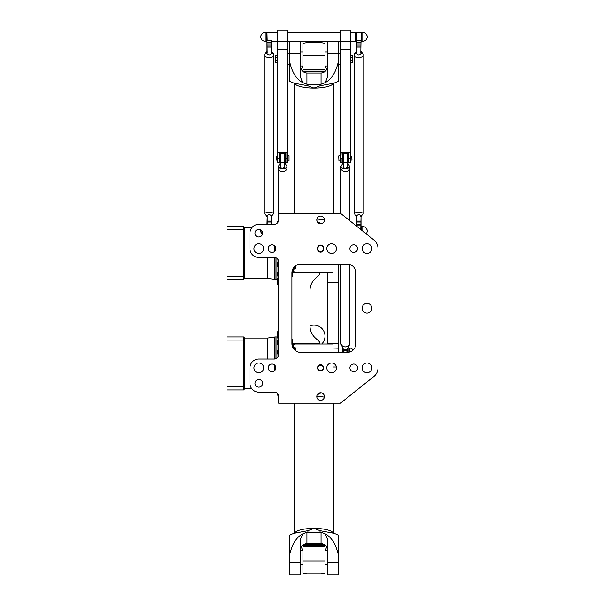 <?xml version="1.0" encoding="UTF-8"?>
<svg xmlns="http://www.w3.org/2000/svg" width="605" height="605" viewBox="0 0 605 605"><rect width="100%" height="100%" fill="white"/><g stroke="black" fill="none" stroke-linecap="round" stroke-linejoin="round"><path stroke-width="0.91" d="M278.655 261.874L278.655 354.606A4.417 4.417 0 0 1 274.239 359.022L258.781 359.022A8.833 8.833 0 0 0 249.948 367.855L249.948 383.313A8.833 8.833 0 0 0 258.781 392.146L274.239 392.146A4.417 4.417 0 0 1 278.655 396.562L278.655 403.187L340.479 403.187L373.867 376.476A11.041 11.041 0 0 0 378.012 367.855L378.012 248.625A11.041 11.041 0 0 0 373.867 240.004L340.479 213.3L278.655 213.3L278.655 219.917A4.417 4.417 0 0 1 274.239 224.334L258.781 224.334A8.833 8.833 0 0 0 249.948 233.167L249.948 248.625A8.833 8.833 0 0 0 258.781 257.458L274.239 257.458A4.417 4.417 0 0 1 278.655 261.874M320.605 370.948A3.093 3.093 0 0 0 323.282 366.312A3.093 3.093 0 0 0 317.927 366.312A3.093 3.093 0 0 0 320.605 370.948M320.605 216.106A3.819 3.819 0 0 1 323.909 221.831A3.819 3.819 0 0 1 317.3 221.831A3.819 3.819 0 0 1 320.605 216.106M353.728 244.806A3.819 3.819 0 0 1 357.033 250.538A3.819 3.819 0 0 1 350.416 250.538A3.819 3.819 0 0 1 353.728 244.806M272.031 244.806A3.819 3.819 0 0 1 275.335 250.538A3.819 3.819 0 0 1 268.726 250.538A3.819 3.819 0 0 1 272.031 244.806M258.781 229.348A3.819 3.819 0 0 1 262.086 235.08A3.819 3.819 0 0 1 255.476 235.08A3.819 3.819 0 0 1 258.781 229.348M320.605 400.381A3.819 3.819 0 0 1 317.3 394.649A3.819 3.819 0 0 1 323.909 394.649A3.819 3.819 0 0 1 320.605 400.381M353.728 371.674A3.819 3.819 0 0 1 350.416 365.949A3.819 3.819 0 0 1 357.033 365.949A3.819 3.819 0 0 1 353.728 371.674M272.031 371.674A3.819 3.819 0 0 1 268.726 365.949A3.819 3.819 0 0 1 275.335 365.949A3.819 3.819 0 0 1 272.031 371.674M258.781 387.132A3.819 3.819 0 0 1 255.476 381.4A3.819 3.819 0 0 1 262.086 381.4A3.819 3.819 0 0 1 258.781 387.132M366.97 313.095A4.855 4.855 0 0 1 362.766 305.812A4.855 4.855 0 0 1 371.183 305.812A4.855 4.855 0 0 1 366.97 313.095M258.781 372.718A4.855 4.855 0 0 1 254.576 365.428A4.855 4.855 0 0 1 262.986 365.428A4.855 4.855 0 0 1 258.781 372.718M331.646 372.718A4.855 4.855 0 0 1 327.441 365.428A4.855 4.855 0 0 1 335.851 365.428A4.855 4.855 0 0 1 331.646 372.718M366.97 372.718A4.855 4.855 0 0 1 362.766 365.428A4.855 4.855 0 0 1 371.183 365.428A4.855 4.855 0 0 1 366.97 372.718M366.97 253.48A4.855 4.855 0 0 1 362.766 246.197A4.855 4.855 0 0 1 371.183 246.197A4.855 4.855 0 0 1 366.97 253.48M331.646 253.48A4.855 4.855 0 0 1 327.441 246.197A4.855 4.855 0 0 1 335.851 246.197A4.855 4.855 0 0 1 331.646 253.48M258.781 253.48A4.855 4.855 0 0 1 254.576 246.197A4.855 4.855 0 0 1 262.986 246.197A4.855 4.855 0 0 1 258.781 253.48M300.73 264.082L347.104 264.082A8.833 8.833 0 0 1 355.937 272.916L355.937 343.572A8.833 8.833 0 0 1 347.104 352.397L300.73 352.397A8.833 8.833 0 0 1 291.905 343.572L291.905 272.916A8.833 8.833 0 0 1 300.73 264.082M323.698 248.186A3.093 3.093 0 0 0 320.605 245.093A3.093 3.093 0 0 0 317.512 248.186L317.512 249.063A3.093 3.093 0 0 0 320.605 252.156A3.093 3.093 0 0 0 323.698 249.063L323.698 248.186L323.251 248.186L323.251 249.063A2.647 2.647 0 0 1 320.605 251.718A2.647 2.647 0 0 1 317.958 249.063L317.958 248.186A2.647 2.647 0 0 1 320.605 245.532A2.647 2.647 0 0 1 323.251 248.186M291.905 277.332L291.905 272.916M291.905 343.572L291.905 339.155M293.508 267.834L294.113 267.834L294.68 269.051L292.79 269.051M294.113 267.834L294.113 267.07M295.437 265.845L295.437 268.612L294.68 269.051M295.437 350.635L295.437 347.867L294.68 347.429L294.113 348.646L293.508 348.646M294.68 347.429L292.79 347.429L292.782 339.813L291.905 339.609M294.113 348.646L294.113 349.41M320.605 370.51A2.647 2.647 0 0 1 318.313 366.532A2.647 2.647 0 0 1 322.904 366.532A2.647 2.647 0 0 1 320.605 370.51M292.782 343.859L319.281 343.859L319.281 341.583L315.326 337.968A16.343 16.343 0 0 1 310.01 325.906L310.01 290.574A16.343 16.343 0 0 1 315.326 278.512L319.281 274.897L319.281 272.469M292.782 272.621L319.281 272.621M366.138 233.825A4.417 4.417 0 0 0 367.197 230.959C366.933 228.282 365.458 226.807 362.781 226.542L361.677 226.542L361.677 230.248M262.404 234.392L260.77 230.959A4.417 4.417 0 0 0 262.404 234.392M277.332 393.409L277.332 394.906L277.332 393.409M277.332 350.507L277.332 353.691L277.332 350.507M277.332 341.19L277.332 344.018L277.332 341.19M277.332 335.268L277.332 333.635M292.782 345.78L293.667 345.78M243.77 337.166L244.654 338.051L267.614 338.051L267.614 359.022M243.77 340.07L243.77 336.947L226.988 336.947L226.988 340.07L243.77 340.07L243.77 389.938L226.988 389.938L226.988 386.807L243.77 386.807M275.071 358.946L275.071 336.947L267.614 338.051M275.071 365.549L275.071 370.162M275.071 336.947L276.931 336.947L276.931 358.107M276.931 337.961L278.655 337.961M226.988 340.07L226.988 386.807M277.332 279.949L277.332 282.232L277.332 279.949M277.332 272.946L277.332 275.774L277.332 272.946M277.332 262.918L277.332 266.102L277.332 262.918M277.332 223.079L277.332 221.574L277.332 223.079M277.332 282.853L277.332 281.196L277.332 282.853M292.782 270.707L293.667 270.707M243.77 279.313L244.654 278.436L267.614 278.436L276.931 279.533L276.931 258.373M243.77 229.673L243.77 226.542L226.988 226.542L226.988 229.673L243.77 229.673L243.77 279.54L226.988 279.54L226.988 276.409L243.77 276.409M275.071 246.318L275.071 250.931M275.071 257.533L275.071 279.533M276.931 278.519L278.655 278.519M292.782 269.066L292.782 276.666L291.905 276.871M226.988 229.673L226.988 276.409M348.208 352.329L348.208 347.981L349.312 347.981L349.312 352.118M342.468 352.397L342.468 347.981L338.316 347.981M327.668 272.469L327.668 344.011M310.01 325.853A11.041 11.041 0 0 1 321.731 344.011M327.895 344.011L327.895 272.469M338.316 352.397L338.316 264.082M338.089 264.082L338.089 352.397M325.021 547.714L325.021 573.139L321.187 573.812L306.78 573.812L302.939 573.139L302.939 547.714M302.939 544.984L302.939 546.179M302.538 550.459L301.388 546.882M326.579 546.882L325.422 550.459M325.021 546.179L325.021 544.984M294.99 347.61L294.99 344.011L332.969 344.011L332.969 352.397M294.99 344.676L293.667 344.676L293.667 347.429M321.126 392.774L317.186 394.853M332.969 363.181L332.969 372.529M316.793 396.366A19.428 5.347 0 0 1 324.378 397.137M289.651 554.74C292.056 544.175 296.405 537.225 302.697 533.882L300.292 539.72L300.292 574.75L289.651 574.75L289.651 535.319A19.428 5.347 0 0 1 298.605 532.453L307.915 530.698L313.98 528.407L320.045 530.698L329.362 532.453A19.428 5.347 0 0 1 338.316 535.319L338.316 574.75L327.668 574.75L327.668 539.72L325.271 533.882C331.555 537.225 335.904 544.175 338.316 554.74M302.939 550.459L300.292 550.459C300.95 546.171 303.15 543.834 306.916 543.456L306.916 532.234A19.428 5.347 180 0 1 307.915 532.226L320.045 532.226A19.428 5.347 180 0 1 321.051 532.234L321.051 543.456C324.817 543.834 327.018 546.171 327.653 550.459M306.916 532.234L302.697 533.882M306.916 543.456L321.051 543.456M325.271 533.882L321.051 532.234M294.99 268.87L294.99 272.469L332.969 272.469L332.969 264.082M294.99 271.811L293.667 271.811L293.667 269.051M332.969 253.298L332.969 243.951M321.126 223.706L317.186 221.627M316.793 220.114A19.428 5.347 0 0 0 324.378 219.343M289.651 61.748C292.056 72.305 296.405 79.255 302.697 82.598L300.292 76.759L300.292 41.73L289.651 41.73L289.651 81.161A19.428 5.347 0 0 0 298.605 84.027L307.915 85.789L313.98 88.08L320.045 85.789L329.362 84.027A19.428 5.347 0 0 0 338.316 81.161L338.316 41.73L327.668 41.73L327.668 76.759L325.271 82.598C331.555 79.255 335.904 72.305 338.316 61.748M302.939 66.021L300.292 66.021C300.95 70.309 303.15 72.645 306.916 73.023L306.916 84.246A19.428 5.347 180 0 0 307.915 84.254L320.045 84.254A19.428 5.347 180 0 0 321.051 84.246L321.051 73.023C324.817 72.645 327.018 70.309 327.653 66.021M306.916 84.246L302.697 82.598M306.916 73.023L321.051 73.023M325.271 82.598L321.051 84.246M302.939 68.766L302.939 43.341L306.78 42.675L321.187 42.675L325.021 43.341L325.021 68.766M325.021 71.496L325.021 70.301M325.422 66.021L326.579 69.598M301.388 69.598L302.538 66.021M302.939 70.301L302.939 71.496M340.918 264.082L340.918 342.99A4.417 3.895 0 0 0 345.334 346.877A4.417 3.895 0 0 0 349.75 342.99A4.417 3.895 180 0 1 349.75 343.012A4.417 3.895 180 0 1 345.334 346.899A4.417 3.895 180 0 1 340.918 343.012A4.417 3.895 180 0 1 340.918 342.997L340.918 344.056L343.126 348.465L343.126 349.72A4.492 3.955 0 0 0 347.542 349.72L347.542 349.372A4.417 3.895 180 0 1 343.126 349.372M340.918 167.706A4.417 3.895 0 0 0 345.334 171.593A4.417 3.895 0 0 0 349.75 167.706A4.417 3.895 180 0 1 349.75 167.729A4.417 3.895 180 0 1 345.334 171.616A4.417 3.895 180 0 1 340.918 167.729A4.417 3.895 180 0 1 340.918 167.714L340.918 166.662L343.126 168.992L343.126 168.084A4.417 3.895 0 0 0 347.542 168.084L347.542 168.992L349.75 166.662L347.542 162.616M340.918 167.729L340.918 213.648M349.75 264.491L349.75 344.056L347.542 349.372M348.208 153.012L348.208 162.291L348.208 154.335L347.542 154.335M347.542 349.72L347.323 351.331L345.334 350.613L343.345 351.331L343.126 349.72M347.323 351.331L347.323 352.397M347.542 352.39L347.542 350.953M343.126 350.953L343.126 352.397M343.345 352.397L343.345 351.331M347.542 162.291L348.646 162.73L348.646 153.012L342.022 153.012L342.468 162.291L342.468 154.335L343.126 154.335M343.126 162.616L340.918 166.662M348.094 162.843L347.542 162.798M347.542 162.208L347.323 153.678L347.542 167.547L347.542 162.208L343.345 162.397L343.345 153.678L347.323 153.678M347.542 167.547L347.542 167.887A4.492 3.955 180 0 1 343.126 167.887L345.334 168.273L347.323 167.555M343.345 167.555L343.126 162.208L343.126 167.547M343.345 153.678L343.126 162.208M342.574 162.843L343.126 162.798M277.332 41.291L272.031 41.291L272.031 32.458L277.332 32.458M260.77 36.875A4.417 4.417 0 0 1 265.187 32.458C262.502 32.723 261.027 34.19 260.77 36.875A4.417 4.417 0 0 0 265.187 41.291L266.291 41.291L266.291 32.458L265.187 32.458L265.187 41.291M289.651 64.47L287.927 64.47M277.332 57.294L275.434 57.294L275.434 55.637L277.332 55.637M277.332 62.27L275.434 62.27L275.434 57.294M277.332 60.613L275.434 60.613M289.031 155.666L289.031 160.96L289.031 155.666L287.927 155.666M289.031 160.96L287.927 160.96M276.228 160.083L276.228 156.544L276.228 160.083L276.977 160.083M277.332 160.575L277.332 156.052M277.771 30.25L277.332 30.689L277.332 162.291L277.771 162.73L277.771 30.25L287.488 30.25L287.488 162.73L285.938 162.73L285.938 153.012L279.313 153.012L279.313 162.73L279.76 162.291L279.76 153.012M287.488 162.73L287.927 162.291L287.927 30.689L287.488 30.25M285.499 153.012L285.499 162.291L285.499 154.335L284.834 154.335M362.781 41.291L361.677 41.291L361.677 32.458L362.781 32.458C365.458 32.723 366.933 34.19 367.197 36.875A4.417 4.417 0 0 0 362.781 32.458L362.781 41.291A4.417 4.417 0 0 0 367.197 36.875M350.635 41.291L355.937 41.291L355.937 32.458L350.635 32.458M340.033 32.458L287.927 32.458M338.709 155.886L338.929 160.96L338.709 155.886M340.033 160.96L338.929 160.96M351.959 159.856L351.739 156.544L351.959 159.856M350.635 160.575L350.635 156.052M350.189 162.73L350.635 162.291L350.635 30.689L350.189 30.25L350.189 162.73L348.646 162.73M340.033 64.47L338.316 64.47M350.635 57.294L352.534 57.294L352.534 55.637L350.635 55.637M350.635 62.27L352.534 62.27L352.534 57.294M350.635 60.613L352.534 60.613M340.479 30.25L340.033 30.689L340.033 162.291L340.479 162.73L340.479 30.25L350.189 30.25M342.468 158.23L342.468 153.012M340.033 158.23L342.022 158.223L342.022 162.73L343.126 162.291M266.949 51.145L264.74 54.125L264.74 56.28A4.417 0.945 0 0 0 269.157 57.233A4.417 0.945 0 0 0 273.573 56.28L273.573 54.125L271.365 51.145M264.877 56.515A4.371 0.938 0 0 0 269.157 57.263A4.371 0.938 0 0 0 273.445 56.515M273.573 56.303A4.417 0.945 180 0 1 273.573 56.325A4.417 0.945 180 0 1 269.157 57.271A4.417 0.945 180 0 1 264.74 56.325A4.417 0.945 180 0 1 264.748 56.303M264.877 211.735A4.371 0.938 0 0 0 269.157 212.491A4.371 0.938 0 0 0 273.445 211.735M264.74 56.325L264.74 211.508A4.417 0.945 0 0 0 269.157 212.461A4.417 0.945 0 0 0 273.573 211.508A4.417 0.945 180 0 1 273.573 211.553A4.417 0.945 180 0 1 269.157 212.499A4.417 0.945 180 0 1 264.74 211.553A4.417 0.945 180 0 1 264.748 211.531M273.573 211.553L273.573 213.709L271.607 216.129C269.974 214.185 268.34 214.185 266.707 216.129L264.74 213.709L264.74 211.553M271.365 40.308L271.146 52.794L271.365 40.308L267.176 40.482L266.949 32.458L266.964 52.65L266.397 53.248L266.964 52.65M271.146 52.794L271.917 53.248L271.358 52.65M271.917 53.248L273.573 54.125M267.176 52.794L266.949 40.308M264.74 54.125L266.397 53.248M271.607 53.285C269.974 55.652 268.34 55.652 266.707 53.285M271.365 224.334L271.365 216.552M271.917 216.068L271.146 216.537L271.146 224.334M271.607 216.129L271.146 216.537M267.176 224.334L267.176 216.537L266.707 216.129M267.176 216.537L266.949 224.334M266.397 216.068L266.964 216.56M278.209 167.706A4.417 3.895 0 0 0 282.626 171.593A4.417 3.895 0 0 0 287.042 167.706A4.417 3.895 180 0 1 287.042 167.729A4.417 3.895 180 0 1 282.626 171.616A4.417 3.895 180 0 1 278.209 167.729A4.417 3.895 180 0 1 278.209 167.714L278.209 166.662L280.418 168.992L280.418 168.084A4.417 3.895 0 0 0 284.834 168.084L284.834 168.992L287.042 166.662L284.834 162.616M278.209 167.729L278.209 221.354M278.209 284.728L278.209 331.759M280.418 162.291L279.76 162.291L279.76 154.335L280.418 154.335M280.418 162.616L278.209 166.662M285.386 162.843L284.834 162.798M284.834 162.208L284.615 153.678L284.834 167.547L284.834 162.208L280.644 162.397L280.644 153.678L284.615 153.678M284.834 167.547L284.834 167.887A4.492 3.955 180 0 1 280.418 167.887L282.626 168.273L284.615 167.555M280.644 167.555L280.418 162.208L280.418 167.547M280.644 153.678L280.418 162.208M279.865 162.843L280.418 162.798M356.595 51.145L354.386 54.125L354.386 56.28A4.417 0.945 0 0 0 358.803 57.233A4.417 0.945 0 0 0 363.219 56.28L363.219 54.125L361.011 51.145M354.515 56.515A4.371 0.938 0 0 0 358.803 57.263A4.371 0.938 0 0 0 363.091 56.515M363.219 56.303A4.417 0.945 180 0 1 363.219 56.325A4.417 0.945 180 0 1 358.803 57.271A4.417 0.945 180 0 1 354.386 56.325A4.417 0.945 180 0 1 354.386 56.303M354.515 211.735A4.371 0.938 0 0 0 358.803 212.491A4.371 0.938 0 0 0 363.091 211.735M354.386 211.553A4.417 0.945 180 0 1 354.386 211.531A4.417 0.945 0 0 0 358.803 212.461A4.417 0.945 0 0 0 363.219 211.508A4.417 0.945 180 0 1 363.219 211.553A4.417 0.945 180 0 1 358.803 212.499A4.417 0.945 180 0 1 354.386 211.553L354.386 213.709L356.602 216.56L356.595 226.187M354.386 211.508L354.386 56.325M363.219 211.553L363.219 213.709L361.253 216.129C359.62 214.185 357.986 214.185 356.353 216.129L356.043 216.068M361.011 40.308L360.792 52.794L361.011 40.308L356.814 40.482L356.595 32.458L356.602 52.65L356.043 53.248L356.602 52.65M360.792 52.794L361.563 53.248L361.003 52.65M361.563 53.248L363.219 54.125M356.814 52.794L356.595 40.308M354.386 54.125L356.043 53.248M361.253 53.285C359.62 55.652 357.986 55.652 356.353 53.285M361.011 229.718L361.011 216.552L360.792 229.545M361.253 216.129L360.792 216.537M361.563 216.068L361.003 216.56M356.814 226.368L356.814 216.537L356.353 216.129M317.512 248.186L317.958 248.186M317.512 249.063L317.958 249.063M323.251 249.063L323.698 249.063M362.781 231.133L362.781 226.542A4.417 4.417 0 0 1 367.197 230.959M278.413 395.125L277.551 395.125L277.551 393.636M278.655 353.91L277.551 353.91L277.332 350.378M278.655 344.237L277.551 344.237L277.332 340.706M277.551 337.779L278.655 337.779L277.551 337.779L277.332 331.979M243.77 389.718L244.654 388.833L244.654 338.051M274.609 337.023L274.609 359.007M274.609 365.042L274.609 370.676M278.655 284.728L277.551 284.728L277.332 278.928L278.655 278.701M278.655 275.993L277.551 275.993L277.332 272.462M278.655 266.329L277.551 266.329L277.332 262.789M277.551 222.844L277.332 221.574M244.654 278.436L244.654 227.646L243.77 226.769M267.614 257.458L267.614 278.436M274.609 245.811L274.609 251.438M274.609 257.473L274.609 279.465M327.668 282.701L338.316 282.701M327.668 343.814L338.316 343.814M338.316 348.17L332.969 348.026M336.425 367.001L332.969 367.001M325.021 561.085L302.939 561.085M324.915 546.822L303.052 546.822M324.704 544.719L303.264 544.719M294.635 533.247A19.428 5.347 0 0 1 313.98 528.407A19.428 5.347 0 0 1 333.325 533.247M320.045 530.698L320.045 532.226M307.915 532.226L307.915 530.698M289.651 562.733L300.292 562.733M327.668 562.733L338.316 562.733M294.635 83.24A19.428 5.347 0 0 0 313.98 88.08A19.428 5.347 0 0 0 333.325 83.24M320.045 85.789L320.045 84.254M307.915 84.254L307.915 85.789M289.651 53.747L300.292 53.747M327.668 53.747L338.316 53.747M302.939 55.395L325.021 55.395M303.052 69.658L324.915 69.658M303.264 71.761L324.704 71.761M277.332 158.23L279.76 158.23M287.927 152.558L277.332 152.558M285.499 158.23L287.927 158.23M287.927 41.412L277.332 41.412M277.332 49.421L287.927 49.421M350.635 158.23L348.208 158.23M350.635 152.558L340.033 152.558M340.033 41.412L350.635 41.412M340.033 49.421L350.635 49.421M266.949 42.562L271.365 42.562M266.949 43.931L271.365 43.931M266.949 46.086L271.365 46.086M266.949 47.092L271.365 47.092M266.949 221.12L271.365 221.12M266.949 222.043L271.365 222.043M266.949 224.198L271.365 224.198M356.595 42.562L361.011 42.562M356.595 43.931L361.011 43.931M356.595 46.086L361.011 46.086M356.595 47.092L361.011 47.092M356.595 221.12L361.011 221.12M356.595 222.043L361.011 222.043M356.595 224.198L361.011 224.198M356.595 225.794L361.011 225.794M359.998 228.909L361.011 229.008M260.876 229.976A4.417 4.417 0 0 0 260.77 230.959M278.655 350.159L277.551 350.159M278.655 340.486L277.551 340.486M278.655 334.028L277.332 334.247M278.655 331.759L277.551 331.759M244.654 388.833L251.884 388.833M278.655 282.459L277.332 282.232M278.655 272.242L277.551 272.242M278.655 262.57L277.551 262.57M278.413 221.354L277.551 221.354M244.654 227.646L251.884 227.646M353.07 350.083A4.417 4.417 0 0 0 349.312 347.981M327.668 550.459L325.021 550.459M327.668 564.594L325.021 564.594M302.939 564.594L300.292 564.594M325.021 545.385L302.939 545.385M333.416 533.262L333.416 403.187M294.552 533.262L294.552 403.187M333.416 213.3L333.416 83.218M294.552 213.3L294.552 83.218M300.292 51.886L302.939 51.886M325.021 66.021L327.668 66.021M325.021 51.886L327.668 51.886M302.939 71.095L325.021 71.095M349.75 167.729L349.75 220.712M348.208 348.427L347.58 348.427M343.088 348.427L342.468 348.427M349.75 166.662L349.75 167.706M289.651 53.437L287.927 53.437M276.228 156.544L276.977 156.544M277.771 162.73L279.313 162.73M284.834 162.291L285.938 162.73M340.033 41.291L287.927 41.291M340.033 155.666L338.929 155.666M350.991 160.083L351.739 160.083M350.991 156.544L351.739 156.544M340.033 53.437L338.316 53.437M340.479 162.73L342.022 162.73M273.573 211.508L273.573 56.325M272.031 32.897L271.365 32.897M272.031 40.845L271.365 40.845M266.949 32.897L266.291 32.897M266.949 40.845L266.291 40.845M271.146 32.239L267.176 32.239M287.042 167.729L287.042 213.3M287.042 166.662L287.042 167.706M363.219 211.508L363.219 56.325M361.011 226.988L361.677 226.988M361.677 32.897L361.011 32.897M361.677 40.845L361.011 40.845M356.595 32.897L355.937 32.897M356.595 40.845L355.937 40.845M360.792 32.239L356.814 32.239"/></g></svg>
